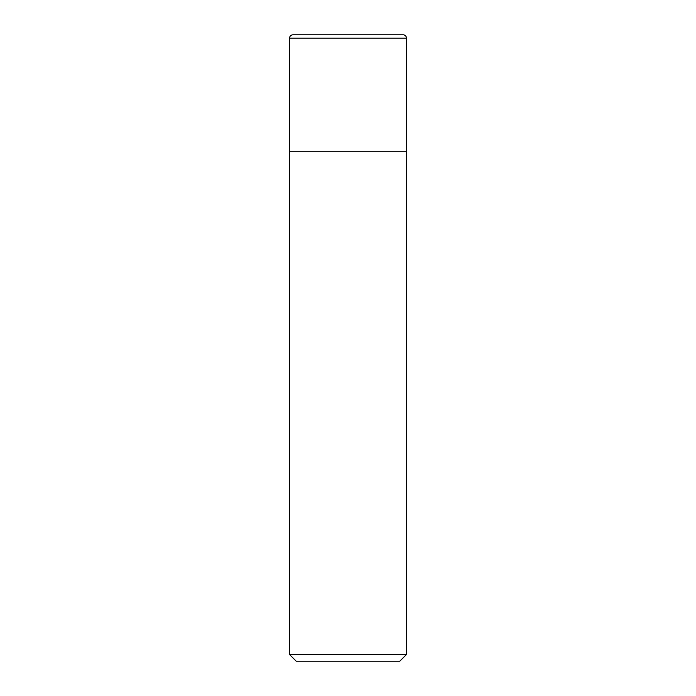 <?xml version="1.0" encoding="UTF-8"?>
<svg xmlns="http://www.w3.org/2000/svg" width="696" height="696" viewBox="0 0 696 696"><rect width="100%" height="100%" fill="white"/><g stroke="black" fill="none" stroke-linecap="round" stroke-linejoin="round"><path stroke-width="1.04" d="M403.123 34.8A3.341 3.341 0 0 1 406.464 38.141L406.464 151.728L289.536 151.728L289.536 38.141C289.736 36.114 290.85 35 292.877 34.8L403.123 34.8A3.341 3.341 0 0 1 406.464 38.141L406.464 151.728L289.536 151.728L289.536 654.518L406.464 654.518L399.782 661.2L296.218 661.2L289.536 654.518M406.464 38.141L289.536 38.141M406.464 151.728L406.464 654.518"/></g></svg>
